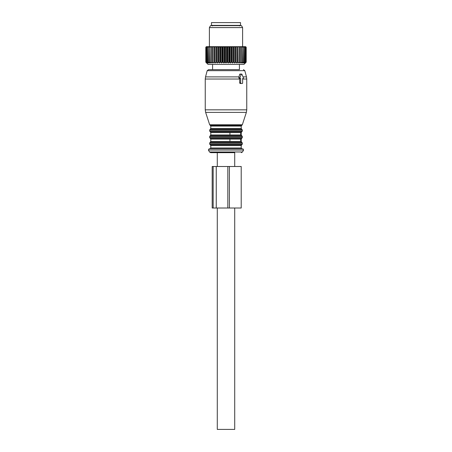 <?xml version="1.0" encoding="UTF-8"?>
<svg xmlns="http://www.w3.org/2000/svg" width="452" height="452" viewBox="0 0 452 452"><rect width="100%" height="100%" fill="white"/><g stroke="black" fill="none" stroke-linecap="round" stroke-linejoin="round"><path stroke-width="0.68" d="M219.034 25.368L211.474 25.368L211.474 22.6L240.526 22.6L240.526 25.368L219.034 25.368M226.881 47.228L226.881 62.173L226 63.071L226 46.675L227.345 47.228L227.345 62.173L228.124 63.071L229.554 62.173L229.554 47.228L229.096 47.228L229.096 62.173M226 46.675L225.119 47.228L225.119 62.173L226 63.071M225.119 62.173L223.876 63.071L222.904 62.173L222.446 62.173L221.779 63.071L220.729 62.173L220.277 62.173L219.734 63.071L218.615 62.173L218.18 62.173L217.762 63.071L216.593 62.173L216.18 62.173L215.892 63.071L214.683 62.173L214.299 62.173L214.146 63.071L212.909 62.173L212.559 62.173L212.542 63.071L211.299 62.173L210.982 62.173L211.101 63.071L209.864 62.173L209.841 63.071L208.621 62.173L208.779 63.071L207.592 62.173L207.926 63.071L206.649 62.173L207.287 63.071L206.129 62.173L206.88 63.071L205.852 62.173L206.705 63.071L205.801 62.173L208.01 64.387L243.99 64.387L246.199 62.173L246.199 47.228L245.645 46.675L246.199 47.228M235.407 62.173L235.82 62.173L235.82 47.228L235.407 47.228L235.407 62.173L234.238 63.071L233.82 62.173L233.82 47.228L233.385 47.228L233.385 62.173L233.82 62.173M229.554 62.173L230.221 63.071L231.271 62.173L231.723 62.173L232.266 63.071L233.385 62.173M226.881 62.173L227.345 62.173M235.82 62.173L236.108 63.071L237.317 62.173L237.701 62.173L237.854 63.071L239.091 62.173L239.441 62.173L239.458 63.071L240.701 62.173L241.018 62.173L240.899 63.071L242.136 62.173L242.159 63.071L243.379 62.173L243.221 63.071L244.408 62.173L244.074 63.071L245.351 62.173L244.713 63.071L245.871 62.173L245.12 63.071L246.148 62.173L245.295 63.071L246.199 62.173M222.446 62.173L222.446 47.228L222.904 47.228L222.904 62.173M220.729 62.173L220.729 47.228L220.277 47.228L220.277 62.173M218.615 62.173L218.615 47.228L218.18 47.228L218.18 62.173M216.18 62.173L216.18 47.228L216.593 47.228L216.593 62.173M214.299 62.173L214.299 47.228L214.683 47.228L214.683 62.173M212.559 62.173L212.559 47.228L212.909 47.228L212.909 62.173M210.982 62.173L210.982 47.228L211.299 47.228L211.299 62.173M209.587 62.173L209.587 47.228L209.864 62.173M208.389 62.173L208.389 47.228L208.621 62.173M207.406 62.173L207.406 47.228L207.592 62.173M206.649 62.173L206.649 47.228L206.79 62.173M206.129 62.173L206.129 47.228L206.219 62.173M205.852 62.173L205.852 47.228L205.886 62.173M205.801 62.173L205.801 47.228L206.355 46.675L205.852 47.228M231.271 62.173L231.271 47.228L231.723 47.228L231.723 62.173M224.655 62.173L224.655 47.228L225.119 47.228M246.148 62.173L246.148 47.228L246.114 62.173M245.871 62.173L245.871 47.228L245.781 62.173M245.21 62.173L245.21 47.228L245.351 62.173M244.408 62.173L244.408 47.228L244.594 62.173M243.379 62.173L243.379 47.228L243.611 62.173M242.136 62.173L242.136 47.228L242.413 62.173M240.701 62.173L240.701 47.228L241.018 47.228L241.018 62.173M239.091 62.173L239.091 47.228L239.441 47.228L239.441 62.173M237.701 62.173L237.701 47.228L237.317 47.228L237.317 62.173M223.876 63.071L223.876 46.675L222.039 46.675L222.446 47.228M223.497 46.675L222.904 47.228M221.779 63.071L221.779 46.675L220.729 47.228M221.367 46.675L219.943 46.675L220.277 47.228M219.734 63.071L219.734 46.675L218.615 47.228M219.299 46.675L217.926 46.675L218.18 47.228M217.762 63.071L217.762 46.675L216.005 46.675L216.18 47.228M217.305 46.675L216.593 47.228M215.892 63.071L215.892 46.675L214.203 46.675L214.299 47.228M215.418 46.675L214.683 47.228M214.146 63.071L214.146 46.675L212.547 46.675L212.559 47.228M213.66 46.675L212.909 47.228M212.542 63.071L212.547 46.675L211.056 46.675L210.982 47.228M212.056 46.675L211.299 47.228M211.056 46.675L209.739 46.675L209.587 47.228M210.615 46.675L209.864 47.228M209.739 46.675L208.626 46.675L208.389 47.228M209.366 46.675L208.621 47.228M208.626 46.675L207.722 46.675L207.406 47.228M208.315 46.675L207.592 47.228M207.722 46.675L207.039 46.675L206.649 47.228M207.479 46.675L206.79 47.228M207.039 46.675L206.129 47.228M206.869 46.675L206.219 47.228M206.587 46.675L205.801 47.228M206.496 46.675L205.886 47.228M236.108 63.071L236.108 46.675L234.695 46.675L235.407 47.228M234.238 63.071L234.238 46.675L233.82 47.228M234.074 46.675L232.701 46.675L233.385 47.228M232.266 63.071L232.266 46.675L230.633 46.675L231.271 47.228M232.057 46.675L231.723 47.228M230.221 63.071L230.221 46.675L228.503 46.675L229.096 47.228M229.961 46.675L229.554 47.228M228.124 63.071L228.124 46.675L226.345 46.675M227.819 46.675L227.345 47.228M225.655 46.675L224.181 46.675L224.655 47.228M245.871 47.228L245.413 46.675L246.148 47.228M245.504 46.675L246.114 47.228M245.413 46.675L245.781 47.228M245.351 47.228L244.961 46.675L244.521 46.675L245.21 47.228M244.594 47.228L244.278 46.675L243.684 46.675L244.408 47.228M243.611 47.228L243.374 46.675L242.634 46.675L243.379 47.228M242.413 47.228L242.261 46.675L241.385 46.675L242.136 47.228M241.018 47.228L240.944 46.675L239.944 46.675L240.701 47.228M239.458 63.071L239.458 46.675L238.34 46.675L239.091 47.228M239.944 46.675L239.458 46.675L239.441 47.228M237.854 63.071L237.701 47.228M237.797 46.675L236.582 46.675L237.317 47.228M235.995 46.675L235.82 47.228M228.124 46.675L228.503 46.675M230.221 46.675L230.633 46.675M232.266 46.675L232.701 46.675M234.238 46.675L234.695 46.675M236.108 46.675L236.582 46.675M237.854 46.675L238.34 46.675M240.944 46.675L241.385 46.675M242.261 46.675L242.634 46.675M243.374 46.675L243.684 46.675M223.876 46.675L224.181 46.675M209.395 46.675L209.395 27.583L242.605 27.583L242.605 46.675M242.605 27.583L241.487 25.645L210.513 25.645L209.395 27.583M239.65 78.501L239.667 82.931L240.679 82.931A0.554 0.39 90 0 0 241.069 83.484L242.244 83.484A0.554 0.39 90 0 0 242.634 82.931L242.634 78.501L243.012 78.501L242.634 78.501M243.012 78.501A0.554 0.39 90 0 0 243.351 77.671L241.995 74.348A0.554 0.39 90 0 0 241.317 74.348L239.961 77.671A0.554 0.39 90 0 0 240.3 78.501L240.679 78.501L240.679 82.931M240.328 74.348L241.317 74.348M240.3 78.501L239.244 78.501L238.803 77.671L239.65 74.348M239.667 82.931L240.08 83.484L241.069 83.484M239.424 64.387L239.424 69.648L208.53 69.648L212.576 69.648L212.576 64.387M241.792 125.311L242.328 124.775L209.671 124.775L210.208 125.311L241.792 125.311L241.221 126.097L241.221 128.453L241.775 129.232L210.225 129.232L209.671 130.018L242.328 130.018L242.328 131.035L209.671 131.035L210.225 131.82L241.775 131.82L241.221 132.6L229.938 132.6L229.938 134.956L210.779 134.956L210.225 135.736L241.775 135.736L241.221 134.956L229.938 134.956M240.701 132.6L240.701 134.956M210.225 135.736L209.671 136.521L242.328 136.521L242.328 137.538L209.671 137.538L210.225 138.323L241.775 138.323L241.221 139.103L229.938 139.103L229.938 141.459L210.779 141.459L210.225 142.239L241.775 142.239L241.221 141.459L229.938 141.459M240.701 139.103L240.701 141.459M242.199 148.793L209.118 148.793L208.4 150.036L243.6 150.036L242.882 148.793M234.718 166.5L234.718 152.663L210.717 152.663L217.282 152.663L217.282 166.5M234.718 208.01L234.718 429.4L217.282 429.4L217.282 208.01M229.401 166.5L212.186 166.5L212.186 208.01L241.21 208.01L241.21 166.5L229.401 166.5L229.401 208.01M227.836 166.5L227.836 208.01M238.803 77.671L239.961 77.671M239.667 79.038L205.248 79.038L205.248 109.836L246.752 109.836L246.752 79.038L242.634 79.038M246.752 79.038L246.47 76.891L243.029 76.891M246.47 76.891L244.803 70.67L207.197 70.67L205.53 76.891L239.035 76.891M242.328 124.775L246.351 112.401L205.649 112.401L205.248 109.836M241.221 126.097L210.779 126.097L210.779 128.453L210.225 129.232M241.221 128.453L210.779 128.453M229.938 132.6L210.779 132.6L210.779 134.956M229.938 139.103L210.779 139.103L210.779 141.459M241.775 142.239L242.328 143.024L209.671 143.024L210.225 142.239M242.328 143.024L242.328 144.041L209.671 144.041L209.671 143.024M242.328 144.041L241.775 144.826L210.225 144.826L209.671 144.041M241.775 144.826L241.221 145.606L210.779 145.606L210.779 147.962L209.948 148.793M241.221 145.606L241.221 147.962L210.779 147.962M208.4 150.036L209.519 151.974L242.481 151.974L243.6 150.036M213.158 166.5L213.158 208.01M216.254 166.5L216.254 208.01M239.492 25.922L240.046 25.368M212.508 25.922L211.954 25.368M239.944 74.071L241.656 74.071M246.351 112.401L246.752 109.836M205.248 79.038L205.53 76.891M244.803 70.67L243.47 69.648M207.197 70.67L208.53 69.648M209.671 124.775L205.649 112.401M210.208 125.311L210.779 126.097M242.328 130.018L241.775 129.232M209.671 130.018L209.671 131.035M241.775 131.82L242.328 131.035M210.225 131.82L210.779 132.6M241.221 132.6L241.221 134.956M242.328 136.521L241.775 135.736M209.671 136.521L209.671 137.538M241.775 138.323L242.328 137.538M210.225 138.323L210.779 139.103M241.221 139.103L241.221 141.459M210.225 144.826L210.779 145.606M241.221 147.962L242.052 148.793M209.519 151.974L210.717 152.663M242.481 151.974L241.283 152.663"/></g></svg>
